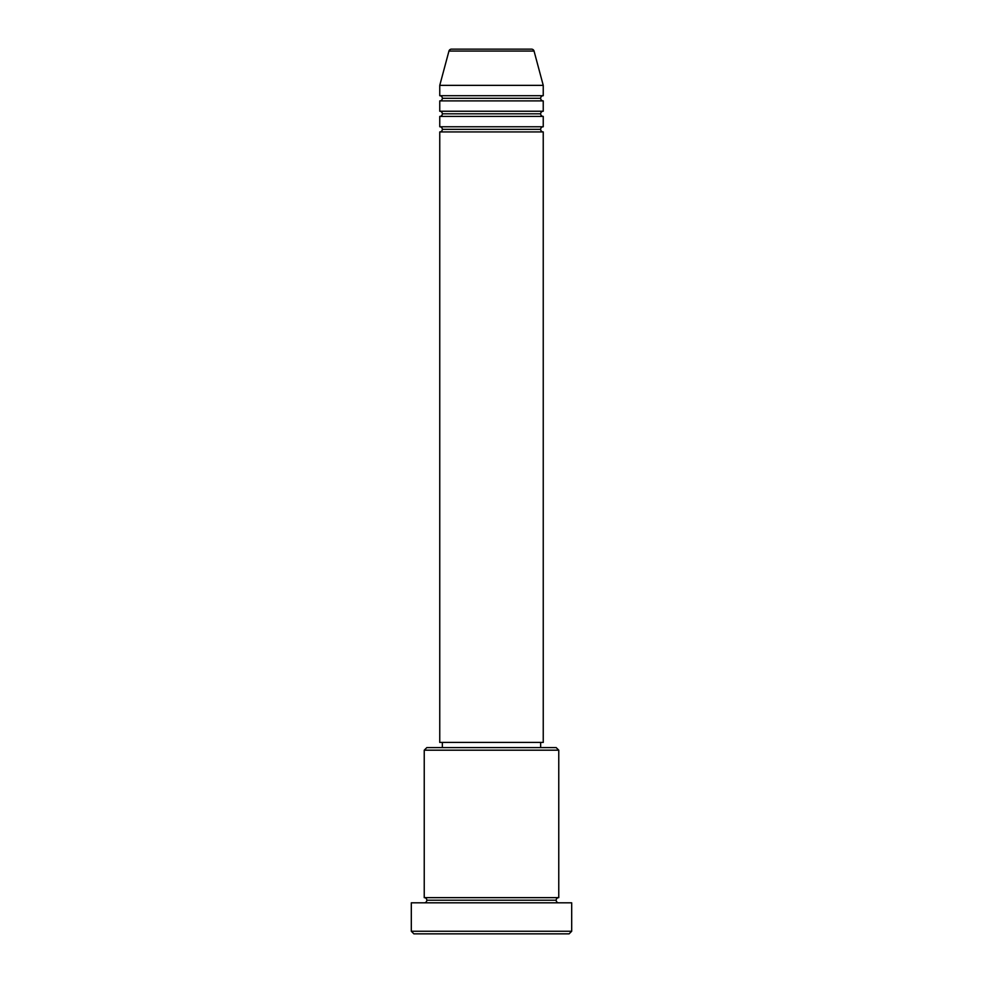 <?xml version="1.0" encoding="UTF-8"?>
<svg xmlns="http://www.w3.org/2000/svg" width="983" height="983" viewBox="0 0 983 983"><rect width="100%" height="100%" fill="white"/><g stroke="black" fill="none" stroke-linecap="round" stroke-linejoin="round"><path stroke-width="1.47" d="M531.545 49.15L451.455 49.15A2.593 2.593 0 0 0 448.948 51.067L534.052 51.067A2.593 2.593 0 0 0 531.545 49.15L451.455 49.15A2.593 2.593 0 0 0 448.948 51.067L439.757 85.361L543.243 85.361L534.052 51.067L448.948 51.067L439.757 85.361L439.757 95.707A2.593 2.593 0 0 1 442.35 98.3A2.593 2.593 0 0 1 439.757 100.893L439.757 111.239A2.593 2.593 0 0 1 442.35 113.819A2.593 2.593 0 0 1 439.757 116.412L439.757 126.758A2.593 2.593 0 0 1 442.35 129.338A2.593 2.593 0 0 1 439.757 131.931L439.757 742.423L543.243 742.423L543.243 131.931A2.593 2.593 0 0 1 540.65 129.338A2.593 2.593 0 0 1 543.23 126.758L543.243 116.412A2.593 2.593 0 0 1 540.65 113.819A2.593 2.593 0 0 1 543.23 111.239L543.243 100.893A2.593 2.593 0 0 1 540.65 98.3A2.593 2.593 0 0 1 543.23 95.707L543.243 85.361L439.757 85.361L439.757 95.707L543.243 95.707A2.593 2.593 0 0 0 540.65 98.3L442.35 98.3A2.593 2.593 0 0 0 439.757 95.707L543.243 95.707L543.243 85.361L534.052 51.067A2.593 2.593 0 0 0 531.545 49.15M558.762 750.189L556.169 747.596L426.831 747.596L424.238 750.189L558.762 750.189L424.238 750.189L424.238 897.639A2.593 2.593 0 0 1 426.831 900.219A2.593 2.593 0 0 1 424.238 902.812A2.593 2.593 0 0 0 426.831 900.219A2.593 2.593 0 0 0 424.238 897.639L558.762 897.639L558.762 750.189L558.762 897.639A2.593 2.593 0 0 0 556.169 900.219A2.593 2.593 0 0 1 558.762 897.639L424.238 897.639L424.238 750.189L426.831 747.596L556.169 747.596L558.762 750.189M411.312 931.257L413.892 933.85L569.108 933.85L571.688 931.257L411.312 931.257L571.688 931.257L571.688 902.812L411.312 902.812L411.312 931.257L411.312 902.812L571.688 902.812L571.688 931.257L569.108 933.85L413.892 933.85L411.312 931.257M558.762 902.812A2.593 2.593 0 0 1 556.169 900.219L426.831 900.219L556.169 900.219A2.593 2.593 0 0 0 558.762 902.812M439.757 126.758L543.243 126.758A2.593 2.593 0 0 0 540.65 129.338L442.35 129.338A2.593 2.593 0 0 0 439.757 126.758L439.757 116.412A2.593 2.593 0 0 0 442.35 113.819A2.593 2.593 0 0 0 439.757 111.239L543.243 111.239A2.593 2.593 0 0 0 540.65 113.819L442.35 113.819L540.65 113.819A2.593 2.593 0 0 0 543.23 116.412L439.757 116.412L543.243 116.412L543.243 126.758L439.757 126.758M543.243 131.931L439.757 131.931A2.593 2.593 0 0 0 442.35 129.338L540.65 129.338A2.593 2.593 0 0 0 543.23 131.931L543.243 742.423L439.757 742.423L439.757 131.931L543.243 131.931M540.65 747.596L540.65 742.423L540.65 747.596M442.35 742.423L442.35 747.596L442.35 742.423M543.243 100.893L439.757 100.893A2.593 2.593 0 0 0 442.35 98.3L540.65 98.3A2.593 2.593 0 0 0 543.23 100.893L543.243 111.239L439.757 111.239L439.757 100.893L543.243 100.893"/></g></svg>
